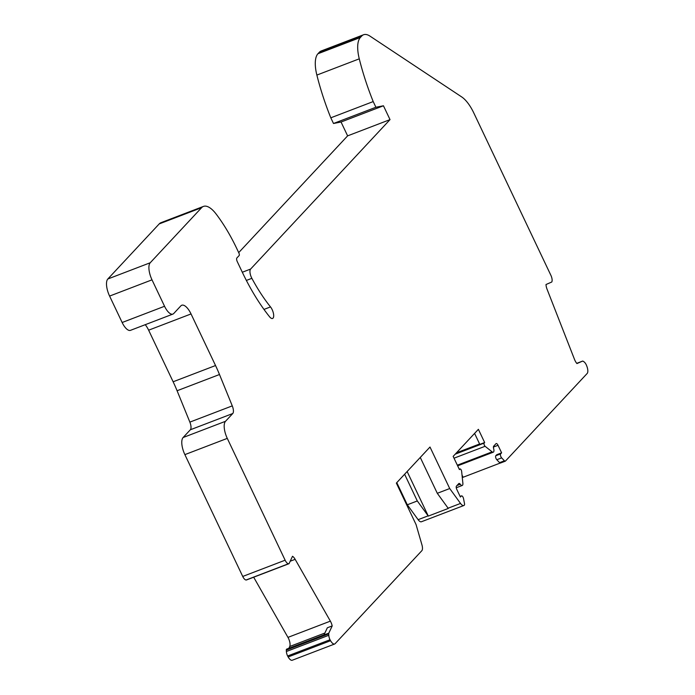 <?xml version="1.0" encoding="UTF-8"?>
<svg xmlns="http://www.w3.org/2000/svg" width="695" height="695" viewBox="0 0 695 695"><rect width="100%" height="100%" fill="white"/><g stroke="black" fill="none" stroke-linecap="round" stroke-linejoin="round"><path stroke-width="1.04" d="M501.616 452.845L498.028 445.295A2.832 1.129 69 0 0 496.178 443.558A2.832 1.129 69 0 0 495.995 443.679L493.676 446.164A2.832 1.129 69 0 0 493.624 448.501A4.248 1.694 -111 0 1 493.268 452.193A4.248 1.694 -111 0 1 492.121 451.854L485.093 446.286A1.842 0.73 -111 0 1 484.128 444.626A1.842 0.73 -111 0 1 484.154 443.08L484.658 442.533L478.386 429.328L453.157 456.372L459.43 469.585L459.934 469.038A1.842 0.73 -111 0 1 460.055 468.96A1.842 0.73 -111 0 1 461.011 469.638A1.842 0.73 -111 0 1 461.645 471.418L462.87 483.216A4.248 1.694 -111 0 1 462.227 485.466A4.248 1.694 -111 0 1 460.272 484.25A2.832 1.129 69 0 0 458.969 483.442A2.832 1.129 69 0 0 458.787 483.572L456.467 486.057A2.832 1.129 69 0 0 456.815 489.471L460.403 497.021L461.367 495.987A2.406 0.956 -111 0 1 461.523 495.874A2.406 0.956 -111 0 1 463.556 498.723L464.495 503.606A2.406 0.956 -111 0 1 464.338 505.143L464.286 505.204A7.072 2.823 -111 0 1 463.834 505.517A7.072 2.823 -111 0 1 460.524 503.432L449.717 488.542L429.996 447.024L396.358 483.086L416.079 524.603L421.926 544.811A7.072 2.823 -111 0 1 421.813 550.727L335.094 643.692A7.072 2.823 -111 0 1 334.642 644.013A7.072 2.823 -111 0 1 330.559 640.712L330.012 639.756A5.656 2.259 -111 0 1 328.787 635.273L328.718 633.875A2.12 0.843 -111 0 1 328.813 633.145L332.193 625.926A7.072 2.823 69 0 0 330.368 621.139L295.149 559.327A7.072 2.823 69 0 0 292.508 556.278L289.129 563.489A2.12 0.843 -111 0 1 288.894 563.732A2.12 0.843 -111 0 1 288.764 563.758L288.486 563.749A5.656 2.259 -111 0 1 285.132 560.205L227.282 438.38A14.152 5.647 -111 0 1 225.519 421.292L232.756 413.525A7.072 2.823 69 0 0 232.269 405.88L219.49 374.509A70.742 28.217 69 0 0 215.537 365.535L191.038 313.94A14.152 5.647 69 0 0 181.777 305.235A14.152 5.647 69 0 0 180.865 305.87L173.715 313.532A12.736 5.082 -111 0 1 172.89 314.097A12.736 5.082 -111 0 1 164.55 306.269L152.005 279.842A14.152 5.647 -111 0 1 150.233 262.753L201.611 207.675A28.295 11.285 -111 0 1 203.435 206.415A28.295 11.285 -111 0 1 216.032 213.912A99.038 39.502 -111 0 1 236.804 248.619L238.88 252.989A2.12 0.843 -111 0 1 239.141 255.552L236.899 257.949A3.075 1.225 69 0 0 237.29 261.668L242.32 272.266A117.429 46.843 69 0 0 269.582 316.79A7.072 2.823 69 0 0 272.57 318.458A7.072 2.823 69 0 0 273.509 313.784A7.072 2.823 69 0 0 270.503 306.912A103.286 41.196 -111 0 1 251.868 278.33A7.072 2.823 -111 0 1 250.617 269.061L390.025 119.618L383.449 105.779L375.908 107.256L373.206 101.574A134.404 53.611 -111 0 1 359.272 58.832A28.295 11.285 -111 0 1 360.349 37.504L361.748 36.01A28.295 11.285 -111 0 1 363.572 34.75A28.295 11.285 -111 0 1 370.009 36.14L461.689 96.926A28.295 11.285 -111 0 1 473.79 112.946L550.883 275.316A5.656 2.259 -111 0 1 552.03 281.232L551.934 281.631A2.12 0.843 -111 0 1 551.656 282.066L546.009 284.516A7.072 2.823 69 0 0 547.078 289.259L574.513 359.411A7.072 2.823 69 0 0 576.937 363.563L582.575 361.105A2.12 0.843 -111 0 1 582.592 361.105A2.12 0.843 -111 0 1 583.07 361.2L583.922 361.765A5.656 2.259 -111 0 1 586.345 364.962L586.771 366.048A7.072 2.823 -111 0 1 587.171 373.467L505.439 461.08A2.406 0.956 -111 0 1 505.282 461.193A2.406 0.956 -111 0 1 504.422 460.794L501.66 457.875A2.406 0.956 -111 0 1 500.556 455.711A2.406 0.956 -111 0 1 500.643 453.878L501.616 452.845L496.769 454.704L495.796 455.738A2.406 0.956 69 0 0 495.709 457.571A2.406 0.956 69 0 0 496.812 459.734L499.575 462.653A2.406 0.956 69 0 0 500.443 463.044A2.406 0.956 69 0 0 500.591 462.94M172.89 314.097L130.486 330.342A12.736 5.082 -111 0 1 122.146 322.506L109.602 296.079A14.152 5.647 -111 0 1 107.829 278.99L159.198 223.92A28.295 11.285 -111 0 1 161.032 222.661L203.435 206.415M238.698 252.624L347.622 135.864L341.045 122.016L333.496 123.493L330.803 117.811A134.404 53.611 -111 0 1 316.868 75.077A28.295 11.285 -111 0 1 317.945 53.741L319.335 52.247A28.295 11.285 -111 0 1 321.168 50.987L363.572 34.75M500.183 463.061L463.087 477.265L462.019 475.015M459.291 469.255L457.657 465.832L493.268 452.193M463.834 505.517L421.422 521.754A7.072 2.823 -111 0 1 418.121 519.678L407.313 504.787L396.784 482.625M334.642 644.013L292.23 660.25A7.072 2.823 -111 0 1 288.156 656.957L287.608 655.993A5.656 2.259 -111 0 1 286.383 651.51L286.305 650.112A2.12 0.843 -111 0 1 286.644 649.139L324.052 634.813M288.877 648.287L289.719 646.498A7.072 2.823 69 0 0 287.965 637.385L253.684 577.215M246.603 579.899A2.12 0.843 -111 0 1 246.49 579.969A2.12 0.843 -111 0 1 246.36 579.995L246.082 579.995A5.656 2.259 -111 0 1 242.729 576.45L184.879 454.626A14.152 5.647 -111 0 1 183.106 437.529L190.352 429.771A7.072 2.823 69 0 0 189.865 422.117L177.086 390.746A70.742 28.217 69 0 0 173.133 381.772L148.634 330.186A14.152 5.647 69 0 0 145.246 324.687M576.772 363.381L582.575 361.105L576.746 363.337M330.012 639.756L287.608 655.993M474.589 433.393L479.811 444.392L484.658 442.533M332.193 625.926L327.345 627.785L323.966 634.995L328.813 633.145M373.206 101.574L330.803 117.811M404.612 474.233L417.304 500.956L407.313 504.787M417.304 500.956L428.12 515.846A7.072 2.823 69 0 0 428.302 516.09L407.14 471.523M428.302 516.09L448.292 508.436A7.072 2.823 69 0 1 448.11 508.193L437.294 493.302L420.275 457.449M479.611 443.966L456.459 452.827M449.717 488.542L437.294 493.302M375.908 107.256L333.496 123.493M383.449 105.779L341.045 122.016M390.025 119.618L347.622 135.864M152.005 279.842L109.602 296.079M150.233 262.753L107.829 278.99M164.55 306.269L122.146 322.506M295.149 559.327L290.189 561.23M328.787 635.273L286.383 651.51M461.367 495.987L460.133 496.456M460.272 484.25L456.963 485.518M330.559 640.712L288.156 656.957M492.121 451.854L457.336 465.181M270.503 306.912L263.978 309.414M191.038 313.94L148.634 330.186M215.537 365.535L173.133 381.772M219.49 374.509L177.086 390.746M485.093 446.286L454.017 458.187M227.282 438.38L184.879 454.626M225.519 421.292L183.106 437.529M232.756 413.525L190.352 429.771M285.132 560.205L242.729 576.45M361.748 36.01L319.335 52.247M360.349 37.504L317.945 53.741M359.272 58.832L316.868 75.077M500.643 453.878L495.796 455.738M504.422 460.794L499.575 462.653M501.66 457.875L496.812 459.734M328.718 633.875L286.305 650.112M201.611 207.675L159.198 223.92M484.154 443.08L455.225 454.156M324.886 633.032L289.719 646.498M288.486 563.749L246.082 579.995M288.764 563.758L246.36 579.995M251.868 278.33L246.369 280.441M428.12 515.846L418.121 519.678M460.524 503.432L448.11 508.193M330.368 621.139L287.965 637.385M232.269 405.88L189.865 422.117M250.617 269.061L242.312 272.249M459.934 469.038L459.291 469.29M498.028 445.295L493.407 447.067M461.523 495.874L460.116 496.421M462.227 485.466L456.268 487.751M505.282 461.193L500.443 463.044M288.894 563.732L246.49 579.969M460.055 468.96L459.273 469.255"/></g></svg>
